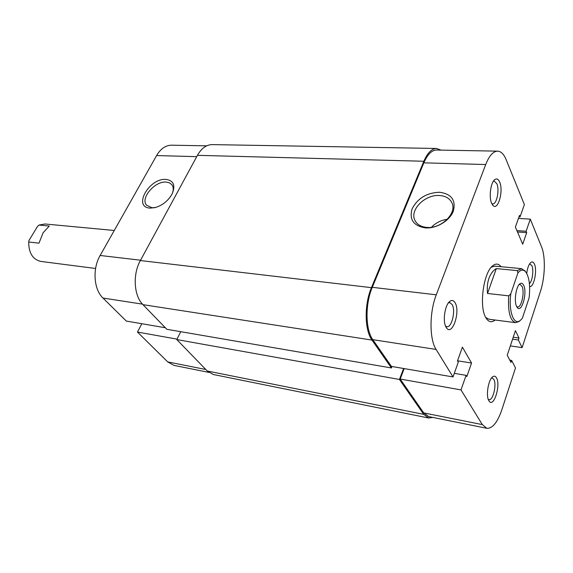 <?xml version="1.0" encoding="UTF-8"?>
<svg xmlns="http://www.w3.org/2000/svg" width="573" height="573" viewBox="0 0 573 573"><rect width="100%" height="100%" fill="white"/><g stroke="black" fill="none" stroke-linecap="round" stroke-linejoin="round"><path stroke-width="0.86" d="M441.009 150.119L436.547 148.471L212.175 144.611C206.387 144.69 201.474 148.264 197.441 155.333L140.378 260.55C132.528 274.381 133.867 295.854 142.956 304.657L166.843 329.296L391.416 367.959L391.975 366.505M436.547 148.471C431.727 148.593 427.494 152.855 423.841 161.257L371.44 287.653C364.177 304.478 364.528 330.091 371.992 340.076L391.416 367.959M403.621 368.496L399.431 379.469L176.792 339.567L180.746 331.695M176.792 339.567L207.276 371.01L213.414 374.52L428.683 418.011L432.866 417.438M399.431 379.469L423.726 414.351L428.683 418.011M496.49 377.843C500.995 385.063 493.675 408.298 489.084 401.05L488.862 400.692C485.653 395.914 488.332 379.512 492.744 376.762C494.234 375.73 495.48 376.089 496.49 377.843M488.268 399.374L488.934 399.66C493.016 400.907 496.956 384.325 493.783 379.376L492.193 378.022L491.484 378.065M499.613 181.949C503.86 190.938 497.772 211.817 492.751 205.191L491.698 203.451C488.805 197.549 490.509 183.152 494.485 179.865C496.49 178.174 498.202 178.869 499.613 181.949M491.77 203.608L492.673 203.902C496.727 204.582 499.72 189.778 496.791 183.639L494.227 181.147L493.289 181.355M526.723 273.4C527.439 268.006 528.793 264.382 530.77 262.513C532.238 261.41 533.463 261.954 534.444 264.139C537.503 270.513 533.778 287.897 529.61 286.514M529.409 283.678C532.367 281.257 533.914 269.926 531.88 265.636L529.617 263.859M455.12 302.802C460.642 311.748 452.147 336.595 446.446 327.799L446.109 327.276C442.449 321.697 444.763 305.144 449.712 301.47C451.825 299.822 453.63 300.266 455.12 302.802M445.522 326.051L446.833 326.696C451.76 327.906 455.893 310.509 452.133 304.542L449.819 302.637L448.387 302.924M439.498 192.249C451.503 193.903 456.115 200.199 453.329 211.136C449.669 220.841 436.318 228.785 425.281 227.896C413.391 225.805 409.015 219.402 412.173 208.694C417.71 198.244 426.821 192.764 439.498 192.249M426.785 227.402C441.038 229.007 457.161 213.314 451.982 202.971C449.841 198.437 445.672 195.952 439.491 195.508C425.001 194.283 409.344 210.105 414.959 220.419C417.065 224.53 421.012 226.858 426.785 227.402M495.101 320.028C492.042 322.549 489.27 322.255 486.778 319.147L485.632 317.306C478.921 305.968 483.569 272.383 492.723 265.757C495.831 263.272 498.603 263.594 501.031 266.724M485.689 317.413L488.776 319.211L515.55 322.663C510.063 320.601 507.778 311.662 508.702 295.84L510.808 293.756L517.92 272.913L517.326 270.606L521.566 268.644L525.24 271.265M519.031 216.73L520.098 216.795L524.381 204.568L506.145 159.659C503.882 154.18 501.038 151.344 497.629 151.15C493.174 151.279 489.199 155.741 485.703 164.53L436.275 294.809C429.313 312.45 429.313 339.166 436.11 349.437L372.822 339.674L391.402 366.405L453.021 376.948L436.11 349.437M520.098 216.795L519.503 215.376L515.392 227.094L522.712 244.198L526.694 232.624L526.121 231.248L530.297 219.137L541.535 246.827C545.682 256.618 545.124 277.439 540.425 291.442L522.118 347.618L510.342 345.913M400.183 379.04L423.726 412.918L482.308 424.593L460.993 389.912L400.183 379.04L404.166 368.589M521.566 268.644L494.685 266.13L491.283 267.197M372.822 339.674C365.381 329.697 365.037 304.12 372.285 287.324L423.841 162.847C427.501 154.424 431.741 150.147 436.569 150.033L497.629 151.15M482.308 424.593L486.849 428.296L428.704 416.6L423.726 412.918M460.993 389.912L466.085 375.344L466.823 376.583L471.55 363.031L462.404 347.131L457.498 360.89L458.271 362.186L453.021 376.948M486.849 428.296C492.472 428.618 497.471 422.451 501.848 409.781L515.499 367.916L511.639 360.431L510.98 362.423L507.248 355.224L515.406 330.671L519.009 338.041L518.364 339.99L522.118 347.618M530.297 219.137L518.443 218.406M457.533 360.789L471.55 363.031M454.296 373.352L466.085 375.344M509.805 360.145L511.639 360.431M513.222 337.239L519.009 338.041M512.577 339.18L518.364 339.99M517.483 231.972L526.694 232.624M516.903 230.611L526.121 231.248M447.284 219.294C441.081 220.161 435.817 222.804 431.498 227.23M523.693 285.333C527.518 292.882 521.573 313.603 517.247 307.522L516.602 306.448C513.852 301.298 516.022 286.421 519.89 283.793C521.409 282.682 522.669 283.191 523.693 285.333M516.631 306.512L517.541 306.935C521.466 307.894 524.889 291.951 521.996 286.314L520.048 284.43L519.066 284.638M508.702 295.84L487.523 293.469C486.914 287.861 487.394 282.79 488.97 278.242C490.61 273.758 493.052 270.549 496.304 268.601L517.326 270.606M114.271 230.482L44.98 223.986L39.014 225.053L49.285 226.034L43.118 232.753L38.985 243.16L28.722 242.007C28.686 252.958 32.718 259.426 40.812 261.417L95.591 268.479M520.005 320.629L518.988 321.539L515.55 322.663M510.808 293.756C508.387 311.347 513.866 326.008 520.291 320.422L522.361 318.259L529.123 297.824C530.397 285.698 529.259 277.046 525.699 271.881C523.364 269.238 520.771 269.582 517.92 272.913M39.014 225.053L37.481 226.464L28.994 240.438L28.722 242.007M487.523 293.469L496.304 268.601M150.126 208.106C132.513 207.369 149.188 177.845 165.991 179.399C173.583 180.524 175.646 185.344 172.172 193.86C168.269 200.779 162.567 205.363 155.054 207.619L150.126 208.106M172.265 193.667C173.655 190.035 173.54 187.07 171.921 184.785L169.508 182.851L166.127 182.064C154.911 180.925 140.127 198.251 146.53 205.191L151.96 207.748L155.462 207.512M208.823 372.386L174.042 365.395L167.724 361.914L137.456 332.054L177.014 339.13M141.825 323.716L137.456 332.054M165.325 327.742L126.311 321.066L102.982 298.046C93.743 289.48 92.282 268.773 100.139 255.479L156.601 155.562C160.676 148.715 165.669 145.256 171.578 145.191L206.674 145.829M371.44 287.653L140.378 260.55M423.841 161.257L197.441 155.333M371.992 340.076L142.956 304.657M423.726 414.351L207.276 371.01M485.703 164.53L423.841 162.847M372.285 287.324L436.275 294.809M167.724 361.914L205.814 369.499M142.469 304.141L102.982 298.046M100.139 255.479L140.557 260.206M196.725 156.658L156.601 155.562M488.826 400.634L489.084 401.05M492.415 204.754L492.751 205.191M446.066 327.19L446.446 327.799M486.126 318.18L486.778 319.147M415.497 221.4L414.959 220.419M491.878 266.552L492.723 265.757M449.189 301.964L449.712 301.47M494.084 180.273L494.485 179.865M492.379 377.063L492.744 376.762M516.982 307.142L517.247 307.522M520.291 320.422L518.988 321.539M525.699 271.881L524.667 270.506"/></g></svg>
